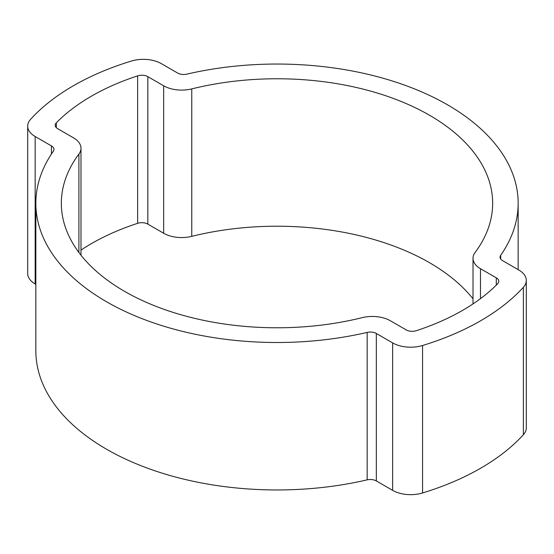<?xml version="1.0" encoding="UTF-8"?>
<svg xmlns="http://www.w3.org/2000/svg" width="554" height="554" viewBox="0 0 554 554"><rect width="100%" height="100%" fill="white"/><g stroke="black" fill="none" stroke-linecap="round" stroke-linejoin="round"><path stroke-width="0.83" d="M473.019 298.821A215.658 124.512 0 0 0 191.76 236.357A25.498 14.723 180 0 1 163.659 233.248L147.842 224.114A8.497 4.91 180 0 0 137.641 223.317A215.658 124.512 0 0 0 80.981 250.103M163.659 85.787L147.842 76.66A8.497 4.91 180 0 0 137.641 75.856A215.658 124.512 0 0 0 56.314 122.815A8.497 4.91 180 0 0 55.206 125.232A8.497 4.91 180 0 0 57.699 128.701L73.509 137.828A25.498 14.723 0 0 1 80.981 148.237A25.498 14.723 0 0 1 78.903 154.06A215.658 124.512 0 0 0 61.342 203.27A215.658 124.512 0 0 0 362.24 317.643A25.498 14.723 180 0 1 390.341 320.752L406.158 329.886A8.497 4.91 0 0 0 416.359 330.683A215.658 124.512 180 0 0 497.686 283.731A8.497 4.91 0 0 0 498.794 281.307A8.497 4.91 0 0 0 496.301 277.838L480.491 268.711A25.498 14.723 0 0 1 473.019 258.303A25.498 14.723 0 0 1 475.097 252.486A215.658 124.512 0 0 0 492.658 203.27A215.658 124.512 0 0 0 191.76 88.903A25.498 14.723 180 0 1 163.659 85.787L163.659 233.248M500.671 255.318A241.156 139.227 0 0 0 518.156 203.27A241.156 139.227 0 0 0 186.843 74.139A8.497 4.91 180 0 1 177.661 73.059L161.366 63.648A25.498 14.723 180 0 0 131.443 61.037A241.156 139.227 0 0 0 30.643 119.235A25.498 14.723 0 0 0 27.7 126.104A25.498 14.723 0 0 0 35.165 136.513L51.46 145.917A8.497 4.91 180 0 1 53.946 149.386A8.497 4.91 180 0 1 53.329 151.221A241.156 139.227 0 0 0 35.844 203.27A241.156 139.227 0 0 0 367.157 332.407L367.157 479.861A8.497 4.91 0 0 1 376.339 480.941L392.634 490.352A25.498 14.723 180 0 0 422.557 492.963A241.156 139.227 180 0 0 523.357 434.765A25.498 14.723 0 0 0 526.3 427.896L526.3 280.442A25.498 14.723 0 0 0 518.835 270.027L502.54 260.622A8.497 4.91 0 0 1 500.054 257.153A8.497 4.91 0 0 1 500.671 255.318L500.671 258.988M526.3 280.442A25.498 14.723 0 0 1 523.357 287.304A241.156 139.227 180 0 1 422.557 345.502A25.498 14.723 180 0 1 392.634 342.891L376.339 333.487A8.497 4.91 0 0 0 367.157 332.407M27.7 126.104L27.7 273.558A25.498 14.723 0 0 0 35.165 283.973L35.844 284.361M35.844 203.27L35.844 350.73A241.156 139.227 0 0 0 367.157 479.861M191.76 88.903L191.76 236.357M376.339 333.487L376.339 480.941M392.634 342.891L392.634 490.352M422.557 345.502L422.557 492.963M523.357 287.304L523.357 434.765M35.165 136.513L35.165 283.973M51.46 145.917L51.46 153.991M137.641 75.856L137.641 223.317M147.842 76.66L147.842 224.114M480.491 268.711L480.491 298.641M496.301 277.838L496.301 285.116M78.903 154.06L78.903 252.486M56.314 122.815L56.314 127.649M518.156 203.27L518.156 269.639M473.019 258.303L473.019 303.897M80.981 148.237L80.981 255.179"/></g></svg>
